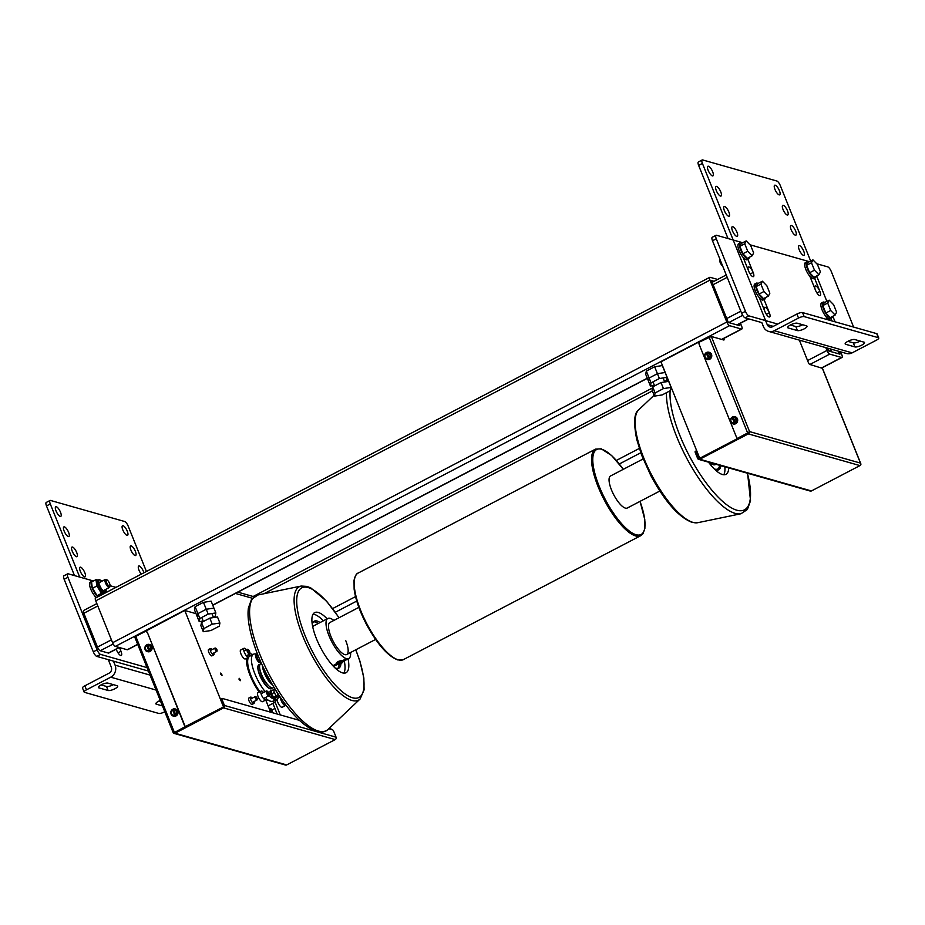<?xml version="1.0" encoding="UTF-8"?>
<svg xmlns="http://www.w3.org/2000/svg" width="925" height="925" viewBox="0 0 925 925"><rect width="100%" height="100%" fill="white"/><g stroke="black" fill="none" stroke-linecap="round" stroke-linejoin="round"><path stroke-width="1.39" d="M662.15 394.94L654.472 396.108L655.108 392.94L663.433 388.592L671.111 387.425L670.475 390.593L662.15 394.94M671.111 387.425L668.683 381.377L660.993 382.545L652.68 386.893L652.044 390.061L654.472 396.108M652.68 386.893L655.108 392.94M660.993 382.545L663.433 388.592M210.958 630.526L203.28 631.694L203.916 628.514L212.23 624.178L219.919 623.011L219.283 626.179L210.958 630.526M219.919 623.011L217.479 616.963L209.802 618.131L201.488 622.479L200.852 625.647L203.28 631.694M201.488 622.479L203.916 628.514M209.802 618.131L212.23 624.178M221.815 674.475L222 675.447L220.636 674.14L220.74 673.03L221.815 674.475M240.246 679.713L240.431 680.673L239.066 679.378L239.17 678.268L240.246 679.713M215.629 648.263A1.896 0.613 62.4 0 0 215.305 648.043A1.896 0.613 62.4 0 0 215.062 648.043A1.896 0.613 62.4 0 0 215.167 649.5A1.896 0.613 62.4 0 0 216.832 651.408A1.896 0.613 62.4 0 0 216.959 651.212A1.896 0.613 62.4 0 0 216.97 650.818M216.924 649.697L217.097 650.657L215.733 649.362L215.837 648.252L216.924 649.697M255.843 696.814A1.896 0.613 62.4 0 0 255.52 696.594A1.896 0.613 62.4 0 0 255.277 696.594A1.896 0.613 62.4 0 0 255.381 698.051A1.896 0.613 62.4 0 0 257.034 699.959A1.896 0.613 62.4 0 0 257.173 699.763A1.896 0.613 62.4 0 0 257.185 699.369M257.127 698.248L257.312 699.207L255.948 697.913L256.052 696.803L257.127 698.248M147.052 667.607L100.571 654.403A4.521 1.468 -117.6 0 1 97.09 649.847L67.93 577.304A4.521 1.468 -117.6 0 1 67.698 573.824L63.906 575.801A4.521 1.468 62.4 0 0 64.137 579.281L93.298 651.824A4.521 1.468 62.4 0 0 96.778 656.392L148.439 671.064M67.698 573.824A4.521 1.468 -117.6 0 1 68.161 573.801L93.437 580.981M110.075 585.71L115.96 587.375M119.36 647.523L108.78 653.05A3.619 1.168 -117.6 0 1 108.41 653.062L100.247 650.749A3.619 1.168 -117.6 0 1 97.46 647.095L83.851 613.252A3.619 1.168 -117.6 0 1 83.666 610.465L96.848 603.586M94.836 596.012L95.633 597.989M116.203 649.177L116.538 650.021A5.423 1.758 62.4 0 0 121.279 655.467A5.423 1.758 62.4 0 0 120.99 651.281L119.498 647.558M777.705 324.062L748.926 315.876A4.521 1.468 -117.6 0 1 745.446 311.32L716.285 238.777A4.521 1.468 -117.6 0 1 716.054 235.297A4.521 1.468 -117.6 0 1 716.517 235.274L742.717 242.72M716.054 235.297L712.262 237.274A4.521 1.468 62.4 0 0 712.493 240.754L741.653 313.297A4.521 1.468 62.4 0 0 745.134 317.865L761.818 322.605L763.437 326.629A9.042 8.175 105.9 0 0 768.548 331.37A9.042 8.175 105.9 0 0 774.26 330.734L798.529 318.061A4.521 1.249 -21.9 0 1 804.172 316.604L802.553 312.581A4.521 1.249 158.1 0 0 796.911 314.026L798.529 318.061M816.752 263.752L827.782 266.886A4.521 1.468 -117.6 0 1 831.251 271.441L853.625 327.08M859.128 340.782L859.406 341.475M750.002 244.79L809.468 261.683M826.141 316.755L827.297 319.599M831.737 320.871L830.8 318.512M759.39 297.792L764.894 311.494A5.423 1.758 62.4 0 0 769.635 316.94A5.423 1.758 62.4 0 0 769.346 312.754L764.038 299.55M743.191 257.485L748.695 271.187A5.423 1.758 62.4 0 0 753.436 276.633A5.423 1.758 62.4 0 0 753.147 272.459L747.839 259.254M809.942 276.448L815.457 290.149A5.423 1.758 62.4 0 0 820.186 295.595A5.423 1.758 62.4 0 0 819.897 291.421L814.59 278.217M215.86 612.928L213.918 608.095L206.24 609.263L213.918 608.095L211.131 601.157L203.454 602.337L195.129 606.673L197.915 613.61L206.24 609.263L197.915 613.61L197.279 616.778L197.915 613.61L199.869 618.443L208.183 614.096L215.86 612.928L215.224 616.108L213.328 617.102M203.454 602.337L208.183 614.096M203.199 621.01L199.222 621.612L199.869 618.443M195.129 606.673L194.493 609.853L199.222 621.612M667.064 377.342L665.121 372.509L657.432 373.677L649.119 378.024L657.432 373.677L665.121 372.509L662.323 365.583L654.646 366.751L646.332 371.098L645.696 374.267L648.483 381.192L649.119 378.024L648.483 381.192L650.425 386.037L651.061 382.858L659.375 378.522L667.064 377.342L666.428 380.522L664.52 381.516M646.332 371.098L651.061 382.858M654.646 366.751L659.375 378.522M654.391 385.424L650.425 386.037M149.515 644.517A3.712 3.353 105.9 0 1 151.284 650.472A3.712 3.353 105.9 0 1 147.491 651.616M146.52 644.979L149.145 651.512L146.52 644.979A3.712 3.353 105.9 0 1 147.214 644.586M150 651.027A3.712 3.353 -74.1 0 0 147.376 644.482L150.058 651.038A3.712 3.353 105.9 0 1 149.145 651.512M147.376 644.482L147.329 645.199A2.798 2.532 105.9 0 1 149.307 650.102M148.393 650.576A2.798 2.532 105.9 0 1 146.428 645.673L146.462 644.956M175.438 709.001A3.712 3.353 105.9 0 1 177.195 714.956A3.712 3.353 105.9 0 1 173.414 716.1M172.443 709.463L175.068 715.996L172.443 709.463A3.712 3.353 105.9 0 1 173.137 709.07M175.923 715.511A3.712 3.353 -74.1 0 0 173.299 708.966L175.981 715.522A3.712 3.353 105.9 0 1 175.068 715.996M173.299 708.966L173.252 709.683A2.798 2.532 105.9 0 1 175.23 714.586M174.316 715.06A2.798 2.532 105.9 0 1 172.351 710.157L172.385 709.44M735.063 416.793A3.712 3.353 105.9 0 1 736.832 422.748A3.712 3.353 105.9 0 1 733.051 423.904M732.08 417.256L734.704 423.8L732.08 417.256A3.712 3.353 105.9 0 1 732.773 416.863M735.56 423.303A3.712 3.353 -74.1 0 0 732.935 416.77L735.618 423.315A3.712 3.353 105.9 0 1 734.704 423.8M732.935 416.77L732.889 417.476A2.798 2.532 105.9 0 1 734.855 422.378M733.953 422.852A2.798 2.532 105.9 0 1 731.976 417.95L732.022 417.244M709.151 352.309A3.712 3.353 105.9 0 1 710.909 358.264A3.712 3.353 105.9 0 1 707.128 359.42M706.157 352.772L708.781 359.316L706.157 352.772A3.712 3.353 105.9 0 1 706.85 352.379M709.637 358.819A3.712 3.353 -74.1 0 0 707.012 352.286L709.695 358.842A3.712 3.353 105.9 0 1 708.781 359.316M707.012 352.286L706.966 352.992A2.798 2.532 105.9 0 1 708.943 357.894M708.03 358.368A2.798 2.532 105.9 0 1 706.053 353.466L706.099 352.76M328.768 728.692L332.41 729.721A1.804 0.59 -117.6 0 1 333.809 731.548L336.076 737.19L224.44 705.474A1.804 1.63 105.9 0 1 223.573 707.879L335.208 739.595A1.804 1.63 -74.1 0 0 336.076 737.19M286.669 764.929L175.045 733.224A1.804 1.63 105.9 0 1 173.9 733.352L285.524 765.056A1.804 1.63 -74.1 0 0 286.669 764.929L335.208 739.595M299.272 720.309L222.266 698.433A1.804 0.59 -117.6 0 0 222.081 698.444L221.318 698.837A1.804 0.59 62.4 0 0 221.422 700.237L224.012 706.677L184.965 726.772L147.422 632.573A1.804 1.63 -74.1 0 0 146.219 631.578M221.422 700.237L222.173 699.832A1.804 0.59 -117.6 0 1 222.081 698.444M222.173 699.832L224.44 705.474M173.958 732.808L185.335 726.877L173.403 733.097L173.252 732.507M173.9 733.352A1.804 1.63 105.9 0 1 173.403 733.097L184.965 726.772M175.045 733.224L223.573 707.879M174.351 732.311L135.79 636.388L144.89 631.648A1.804 1.63 105.9 0 1 147.052 632.457M135.79 636.388L135.015 637.394M147.422 632.573L185.335 726.877M723.026 338.851L723.096 339.001A1.804 0.59 -117.6 0 1 723.327 339.891M711.337 336.48L699.971 341.811A1.804 1.63 105.9 0 0 699.103 344.216L737.017 438.531L749.319 432.403A1.804 1.63 105.9 0 1 748.325 433.894L859.949 465.599A1.804 1.63 -74.1 0 0 860.944 464.107L860.458 463.09L749.562 431.593L711.337 336.48L723.755 340.007A1.804 0.59 62.4 0 0 723.94 340.007A1.804 0.59 62.4 0 0 723.847 338.608L723.096 339.001M709.07 337.058L747.631 432.981L737.017 438.531M737.387 438.635L698.71 458.823L696.12 452.371A1.804 0.59 -117.6 0 1 696.028 450.984A1.804 0.59 -117.6 0 1 696.213 450.972L696.883 451.157M695.461 451.365A1.804 0.59 62.4 0 0 695.265 451.377A1.804 0.59 62.4 0 0 695.369 452.776L697.635 458.418A1.804 1.63 105.9 0 0 698.653 459.367L810.277 491.071A1.804 1.63 -74.1 0 0 811.422 490.944L699.797 459.239A1.804 1.63 105.9 0 1 698.653 459.367M748.325 433.894L699.797 459.239M859.949 465.599L811.422 490.944M822.348 368.3L809.791 364.45A1.804 0.59 62.4 0 1 808.404 362.635L799.35 340.123M749.562 431.593L747.631 432.981M740.439 323.241L741.653 326.236A3.619 1.168 -117.6 0 1 741.838 329.022A3.619 1.168 -117.6 0 1 741.457 329.046L729.594 325.669A3.619 1.168 -117.6 0 1 726.819 322.027L709.972 280.113A3.619 1.168 -117.6 0 1 709.776 277.327A3.619 1.168 -117.6 0 1 710.157 277.315L717.65 279.442M137.733 644.447L127.604 649.732A3.619 1.168 -117.6 0 1 127.234 649.755L115.359 646.378A3.619 1.168 -117.6 0 1 112.584 642.736L95.737 600.822A3.619 1.168 -117.6 0 1 95.541 598.036L709.776 277.327M714.112 281.293L711.73 280.645L711.776 281.339L727.975 321.646L728.669 322.559L739.792 325.716L739.353 323.808M840.675 351.928L841.785 354.68A3.619 1.168 -117.6 0 1 841.97 357.466A3.619 1.168 -117.6 0 1 841.588 357.489L829.725 354.113A3.619 1.168 -117.6 0 1 826.95 350.471L825.805 347.627M827.285 348.054L828.8 351.003L839.923 354.159L839.588 352.494M710.446 336.55L711.406 336.503M820.44 367.479L821.55 367.792M699.739 458.291L660.959 361.814L710.25 336.076M196.031 613.668L184.746 610.454L135.582 636.516M184.746 610.454L223.526 706.931M270.632 712.169L265.741 699.994M259.185 692.097A27.577 8.926 -117.6 0 1 246.501 658.322M249.773 653.882A27.577 8.926 -117.6 0 1 252.849 654.576M276.286 699.45A27.577 8.926 -117.6 0 1 275.188 702.26L280.275 714.909M331.081 729.351L330.26 727.281M275.188 702.26L272.921 703.451L277.165 714.031M248.964 655.178A27.577 8.926 -117.6 0 1 250.571 655.756M274.008 700.641A27.577 8.926 -117.6 0 1 272.921 703.451M244.015 648.298L240.685 650.032A5.018 1.63 62.4 0 0 240.951 653.906A5.018 1.63 62.4 0 0 245.322 658.935L248.663 657.189A5.018 1.63 -117.6 0 1 244.281 652.16A5.018 1.63 -117.6 0 1 244.015 648.298A5.018 1.63 -117.6 0 1 246.293 649.708M248.813 654.518A5.018 1.63 -117.6 0 1 248.663 657.189A25.322 8.198 62.4 0 0 259.902 691.727M277.165 698.988A5.018 1.63 62.4 0 0 277.801 702.237A5.018 1.63 62.4 0 0 282.183 707.267L285.513 705.521A5.018 1.63 -117.6 0 1 281.131 700.491A5.018 1.63 -117.6 0 1 280.46 697.566M261.197 691.044L257.867 692.779A5.018 1.63 62.4 0 0 258.133 696.652A5.018 1.63 62.4 0 0 262.515 701.682L265.845 699.936A5.018 1.63 -117.6 0 1 261.463 694.906A5.018 1.63 -117.6 0 1 261.197 691.044A5.018 1.63 -117.6 0 1 263.486 692.455M265.995 697.265A5.018 1.63 -117.6 0 1 265.845 699.936M210.426 648.575L208.611 649.523A3.573 1.156 62.4 0 0 208.796 652.275A3.573 1.156 62.4 0 0 211.917 655.86L213.733 654.912A3.573 1.156 -117.6 0 1 210.611 651.327A3.573 1.156 -117.6 0 1 210.426 648.575A3.573 1.156 -117.6 0 1 212.068 649.604M213.825 652.969A3.573 1.156 -117.6 0 1 213.733 654.912M250.64 697.126L248.825 698.074A3.573 1.156 62.4 0 0 249.01 700.826A3.573 1.156 62.4 0 0 252.12 704.411L253.947 703.462A3.573 1.156 -117.6 0 1 250.825 699.878A3.573 1.156 -117.6 0 1 250.64 697.126A3.573 1.156 -117.6 0 1 252.282 698.155M254.04 701.52A3.573 1.156 -117.6 0 1 253.947 703.462M643.118 458.962L610.523 475.982A18.084 5.862 62.4 0 0 611.483 489.903A18.084 5.862 62.4 0 0 627.266 508.033L659.86 491.025M348.078 658.912A33.913 10.984 -117.6 0 1 346.054 672.718A33.913 10.984 -117.6 0 1 316.454 638.712A33.913 10.984 -117.6 0 1 314.662 612.604A33.913 10.984 -117.6 0 1 327.149 618.837M313.066 614.165A33.913 10.984 -117.6 0 1 323.357 620.814M344.285 660.889A33.913 10.984 -117.6 0 1 343.857 673.134M358.865 607.378L329.947 622.479A18.084 5.862 62.4 0 0 330.907 636.4A18.084 5.862 62.4 0 0 346.69 654.53A18.084 5.862 62.4 0 0 345.742 640.609M333.844 620.444A22.605 7.319 62.4 0 0 327.855 618.467A22.605 7.319 62.4 0 0 329.046 635.868A22.605 7.319 62.4 0 0 348.783 658.542A22.605 7.319 62.4 0 0 350.587 652.507M327.855 618.467L314.211 625.589A22.605 7.319 62.4 0 0 312.835 627.3M332.861 665.734L336.376 663.907L336.133 663.179M336.376 663.907C336.515 661.965 338.666 660.843 342.817 660.531L342.955 661.097M332.942 665.827A22.605 7.319 62.4 0 0 335.139 665.665L337.475 664.451M337.787 668.44A26.49 8.579 62.4 0 0 339.082 664.231M334.885 667.815A26.49 8.579 62.4 0 0 338.828 668.128A26.49 8.579 62.4 0 0 340.967 663.526M320.073 622.537A26.49 8.579 62.4 0 0 314.303 621.161A26.49 8.579 62.4 0 0 312.315 624.572M318.177 623.519A26.49 8.579 62.4 0 0 313.459 621.831M342.874 661.895A3.619 1.006 158.1 0 0 343.083 661.595A3.619 1.006 158.1 0 0 343.117 661.271A3.619 1.006 158.1 0 0 342.793 661.04A3.619 1.006 158.1 0 0 338.816 661.93A3.619 1.006 158.1 0 0 336.399 663.965A3.619 1.006 158.1 0 0 336.654 664.185A3.619 1.006 158.1 0 0 336.723 664.208M342.574 661.641A3.168 0.879 -21.9 0 1 342.828 662.127A3.168 0.879 -21.9 0 1 340.319 663.803A3.168 0.879 -21.9 0 1 337.267 664.416A3.168 0.879 -21.9 0 1 337.209 664.393A3.168 0.879 -21.9 0 1 338.689 662.624A3.168 0.879 -21.9 0 1 342.574 661.641M339.105 663.711L338.469 663.526L339.278 662.843L341.383 662.52L339.105 663.711L338.885 663.167M340.562 663.202L340.284 662.497M723.766 474.768A33.913 10.984 62.4 0 0 724.842 466.801M708.492 462.153A33.913 10.984 62.4 0 0 725.963 474.352A33.913 10.984 62.4 0 0 728.727 467.9M715.962 464.281L715.326 464.604A20.35 6.591 -117.6 0 1 709.475 462.431M717.696 470.073A26.49 8.579 62.4 0 0 718.69 468.05M714.794 469.449A26.49 8.579 62.4 0 0 718.748 469.761A26.49 8.579 62.4 0 0 720.841 465.668M719.604 465.31A25.322 8.198 -117.6 0 1 717.627 469.021L716.308 469.703A25.322 8.198 -117.6 0 1 715.915 469.877M717.627 469.021A25.322 8.198 -117.6 0 1 714.216 468.871M256.468 654.206A25.322 8.198 62.4 0 0 256.144 654.102A25.322 8.198 62.4 0 0 253.508 654.229A25.322 8.198 62.4 0 0 253.149 668.995A25.322 8.198 62.4 0 0 265.117 691.599M268.909 695.739A25.322 8.198 62.4 0 0 274.297 699.242A25.322 8.198 62.4 0 0 276.945 699.115A25.322 8.198 62.4 0 0 278.922 695.288M253.508 654.229L249.715 656.207A25.322 8.198 62.4 0 0 248.987 656.762M266.25 698.733A25.322 8.198 62.4 0 0 270.505 701.219A25.322 8.198 62.4 0 0 273.153 701.092L276.945 699.115M60.495 512.207A5.423 1.758 -117.6 0 1 60.784 516.381A5.423 1.758 -117.6 0 1 56.043 510.947A5.423 1.758 -117.6 0 1 55.766 506.761A5.423 1.758 -117.6 0 1 60.495 512.207M127.257 531.17A5.423 1.758 -117.6 0 1 127.534 535.344A5.423 1.758 -117.6 0 1 122.805 529.909A5.423 1.758 -117.6 0 1 122.516 525.724A5.423 1.758 -117.6 0 1 127.257 531.17M68.6 532.361A5.423 1.758 -117.6 0 1 68.889 536.535A5.423 1.758 -117.6 0 1 64.149 531.089A5.423 1.758 -117.6 0 1 63.86 526.915A5.423 1.758 -117.6 0 1 68.6 532.361M135.351 551.323A5.423 1.758 -117.6 0 1 135.64 555.497A5.423 1.758 -117.6 0 1 130.899 550.063A5.423 1.758 -117.6 0 1 130.622 545.877A5.423 1.758 -117.6 0 1 135.351 551.323M76.694 552.514A5.423 1.758 -117.6 0 1 76.983 556.688A5.423 1.758 -117.6 0 1 72.254 551.242A5.423 1.758 -117.6 0 1 71.965 547.068A5.423 1.758 -117.6 0 1 76.694 552.514M141.294 574.148A5.423 1.758 -117.6 0 1 139.004 570.205A5.423 1.758 -117.6 0 1 138.715 566.031A5.423 1.758 -117.6 0 1 143.456 571.477A5.423 1.758 -117.6 0 1 143.907 572.783M84.799 572.656A5.423 1.758 -117.6 0 1 85.088 576.842A5.423 1.758 -117.6 0 1 80.348 571.396A5.423 1.758 -117.6 0 1 80.059 567.222A5.423 1.758 -117.6 0 1 84.799 572.656M50.043 500.471L46.25 502.448A4.521 1.468 62.4 0 0 46.493 505.929L50.285 503.952A4.521 1.468 -117.6 0 1 50.043 500.471A4.521 1.468 -117.6 0 1 50.517 500.448L124.69 521.515A4.521 1.468 -117.6 0 1 128.159 526.071L146.416 571.477M164.789 711.741L164.361 711.972A4.521 1.249 -21.9 0 1 158.707 713.418L84.533 692.351A4.521 1.249 -21.9 0 1 84.14 692.062A4.521 1.249 -21.9 0 1 86.476 689.842L84.857 685.818A4.521 1.249 158.1 0 0 82.51 688.027L84.14 692.062M50.285 503.952L79.677 577.073M113.463 661.132L115.082 665.156A9.042 8.175 105.9 0 1 110.746 677.181L86.476 689.842M46.493 505.929L74.497 575.604M108.283 659.652L111.289 667.133A4.521 4.093 -74.1 0 1 109.127 673.146L84.857 685.818M101.068 684.916L106.514 686.466A5.423 1.503 158.1 0 0 113.405 684.662M158.545 701.254L160.834 701.902M98.859 687.865A5.423 1.503 -21.9 0 1 98.385 687.506A5.423 1.503 -21.9 0 1 102.004 684.454A5.423 1.503 -21.9 0 1 107.959 683.112L117.232 685.749A5.423 1.503 -21.9 0 1 117.718 686.096A5.423 1.503 -21.9 0 1 114.099 689.148A5.423 1.503 -21.9 0 1 108.132 690.501L98.859 687.865L98.489 686.928M162.453 705.925L156.348 704.191A5.423 1.503 -21.9 0 1 155.863 703.844A5.423 1.503 -21.9 0 1 160.256 700.456M779.405 190.666A5.423 1.758 -117.6 0 1 779.683 194.84A5.423 1.758 -117.6 0 1 774.953 189.394A5.423 1.758 -117.6 0 1 774.664 185.22A5.423 1.758 -117.6 0 1 779.405 190.666M712.643 171.703A5.423 1.758 -117.6 0 1 712.932 175.877A5.423 1.758 -117.6 0 1 708.192 170.431A5.423 1.758 -117.6 0 1 707.914 166.257A5.423 1.758 -117.6 0 1 712.643 171.703M787.499 210.819A5.423 1.758 -117.6 0 1 787.788 214.993A5.423 1.758 -117.6 0 1 783.047 209.547A5.423 1.758 -117.6 0 1 782.758 205.373A5.423 1.758 -117.6 0 1 787.499 210.819M720.748 191.857A5.423 1.758 -117.6 0 1 721.038 196.031A5.423 1.758 -117.6 0 1 716.297 190.585A5.423 1.758 -117.6 0 1 716.008 186.411A5.423 1.758 -117.6 0 1 720.748 191.857M795.604 230.961A5.423 1.758 -117.6 0 1 795.882 235.147A5.423 1.758 -117.6 0 1 791.153 229.701A5.423 1.758 -117.6 0 1 790.863 225.527A5.423 1.758 -117.6 0 1 795.604 230.961M728.842 211.998A5.423 1.758 -117.6 0 1 729.131 216.184A5.423 1.758 -117.6 0 1 724.402 210.738A5.423 1.758 -117.6 0 1 724.113 206.564A5.423 1.758 -117.6 0 1 728.842 211.998M803.698 251.114A5.423 1.758 -117.6 0 1 803.987 255.288A5.423 1.758 -117.6 0 1 799.246 249.854A5.423 1.758 -117.6 0 1 798.969 245.68A5.423 1.758 -117.6 0 1 803.698 251.114M736.947 232.152A5.423 1.758 -117.6 0 1 737.237 236.326A5.423 1.758 -117.6 0 1 732.496 230.892A5.423 1.758 -117.6 0 1 732.207 226.718A5.423 1.758 -117.6 0 1 736.947 232.152M819.897 291.421A5.423 1.758 -117.6 0 1 820.186 295.595A5.423 1.758 -117.6 0 1 815.457 290.149A5.423 1.758 -117.6 0 1 815.168 285.975A5.423 1.758 -117.6 0 1 819.897 291.421L816.925 292.971M753.147 272.459A5.423 1.758 -117.6 0 1 753.436 276.633A5.423 1.758 -117.6 0 1 748.695 271.187A5.423 1.758 -117.6 0 1 748.418 267.013A5.423 1.758 -117.6 0 1 753.147 272.459L750.175 274.008M769.346 312.754A5.423 1.758 -117.6 0 1 769.635 316.94A5.423 1.758 -117.6 0 1 764.894 311.494A5.423 1.758 -117.6 0 1 764.617 307.32A5.423 1.758 -117.6 0 1 769.346 312.754L766.374 314.315M773.277 326.363L767.23 324.652L702.422 163.448A4.521 1.468 -117.6 0 1 702.191 159.967A4.521 1.468 -117.6 0 1 702.665 159.944L776.838 181.011A4.521 1.468 -117.6 0 1 780.307 185.567L810.658 261.058M702.191 159.967L698.398 161.944A4.521 1.468 62.4 0 0 698.641 165.425L702.422 163.448M728.033 238.546L698.641 165.425M767.23 324.652A4.521 4.093 -74.1 0 0 772.641 326.698L796.911 314.026M816.648 275.951L826.857 301.365M832.847 316.257L835.078 321.819M768.548 331.37L846.433 353.489A9.042 8.175 -74.1 0 0 852.145 352.853L876.414 340.18A4.521 1.249 -21.9 0 0 878.75 337.972A4.521 1.249 -21.9 0 0 878.345 337.683L804.172 316.604M802.553 312.581L876.727 333.647L878.345 337.683M878.75 337.972L877.131 333.937A4.521 1.249 158.1 0 0 876.727 333.647M847.855 341.337L853.301 342.886A5.423 1.503 158.1 0 0 860.204 341.082M790.378 325.01L795.824 326.56A5.423 1.503 158.1 0 0 802.715 324.756M864.019 342.169A5.423 1.503 -21.9 0 1 864.505 342.516A5.423 1.503 -21.9 0 1 860.886 345.568A5.423 1.503 -21.9 0 1 854.92 346.921L845.647 344.285A5.423 1.503 -21.9 0 1 845.173 343.938A5.423 1.503 -21.9 0 1 848.792 340.886A5.423 1.503 -21.9 0 1 854.746 339.533L864.019 342.169M788.169 327.959A5.423 1.503 -21.9 0 1 787.684 327.6A5.423 1.503 -21.9 0 1 791.303 324.548A5.423 1.503 -21.9 0 1 797.269 323.207L806.542 325.843A5.423 1.503 -21.9 0 1 807.028 326.19A5.423 1.503 -21.9 0 1 803.409 329.242A5.423 1.503 -21.9 0 1 797.442 330.595L788.169 327.959L787.788 327.011M272.077 711.707A2.266 0.728 -117.6 0 1 272.054 712.077A2.266 0.728 -117.6 0 1 271.892 712.308A2.266 0.728 -117.6 0 1 269.927 710.042A2.266 0.728 -117.6 0 1 269.799 708.296A2.266 0.728 -117.6 0 1 270.088 708.307A2.266 0.728 -117.6 0 1 270.401 708.504M271.973 710.319A1.804 0.59 -117.6 0 1 272.193 711.522A1.804 0.59 -117.6 0 1 271.476 711.452A1.804 0.59 -117.6 0 1 270.493 709.891A1.804 0.59 -117.6 0 1 270.62 708.504A1.804 0.59 -117.6 0 1 271.973 710.319M267.741 699.855L267.117 700.179A2.266 0.728 -117.6 0 1 266.828 700.167A2.266 0.728 -117.6 0 1 266.134 699.601M274.216 692.536L273.777 689.564L275.488 690.05L277.639 693.519L278.078 696.49L276.367 696.005L274.216 692.536L271.557 693.923L271.118 690.94L273.777 689.564M278.078 696.49L275.419 697.878L273.707 697.392L271.557 693.923M273.707 697.392L276.367 696.005M260.596 661.537L259.127 661.121L256.977 657.652L256.537 654.669L257.532 654.16M256.977 657.652L258.595 656.808M259.127 661.121L260.179 660.577M275.719 697.728A4.521 1.468 -117.6 0 1 275.361 698.421L274.609 698.814A4.521 1.468 -117.6 0 1 274.135 698.837A4.521 1.468 -117.6 0 1 270.921 694.883A4.521 1.468 -117.6 0 1 270.424 690.802L271.175 690.408A4.521 1.468 -117.6 0 1 271.649 690.385A4.521 1.468 -117.6 0 1 271.95 690.513M275.361 698.421A4.521 1.468 -117.6 0 1 274.887 698.444A4.521 1.468 -117.6 0 1 271.673 694.49A4.521 1.468 -117.6 0 1 271.175 690.408M260.85 662.103A4.521 1.468 -117.6 0 1 260.781 662.15L260.029 662.543A4.521 1.468 -117.6 0 1 259.555 662.566A4.521 1.468 -117.6 0 1 256.341 658.612A4.521 1.468 -117.6 0 1 255.843 654.53L256.595 654.137A4.521 1.468 -117.6 0 1 257.069 654.114A4.521 1.468 -117.6 0 1 257.37 654.241M260.781 662.15A4.521 1.468 -117.6 0 1 260.307 662.173A4.521 1.468 -117.6 0 1 257.092 658.218A4.521 1.468 -117.6 0 1 256.595 654.137M267.013 691.125A2.717 0.879 62.4 0 0 266.712 690.952A2.717 0.879 62.4 0 0 266.365 690.952A2.717 0.879 62.4 0 0 266.504 693.033A2.717 0.879 62.4 0 0 268.874 695.762A2.717 0.879 62.4 0 0 269.071 695.473A2.717 0.879 62.4 0 0 269.094 695.126M268.921 693.415A2.266 0.728 -117.6 0 1 269.21 694.918A2.266 0.728 -117.6 0 1 268.308 694.837A2.266 0.728 -117.6 0 1 267.071 692.894A2.266 0.728 -117.6 0 1 267.233 691.16A2.266 0.728 -117.6 0 1 268.921 693.415M247.738 649.466A2.717 0.879 62.4 0 0 247.438 649.292A2.717 0.879 62.4 0 0 247.091 649.292A2.717 0.879 62.4 0 0 247.241 651.373A2.717 0.879 62.4 0 0 249.611 654.102A2.717 0.879 62.4 0 0 249.796 653.813A2.717 0.879 62.4 0 0 249.831 653.466M249.657 651.755A2.266 0.728 -117.6 0 1 249.935 653.258A2.266 0.728 -117.6 0 1 249.045 653.177A2.266 0.728 -117.6 0 1 247.808 651.235A2.266 0.728 -117.6 0 1 247.969 649.5A2.266 0.728 -117.6 0 1 249.657 651.755M105.936 579.512A4.521 1.468 62.4 0 0 105.832 579.466A4.521 1.468 62.4 0 0 105.739 579.443A4.521 1.468 62.4 0 0 105.265 579.466A4.521 1.468 62.4 0 0 105.762 583.548A4.521 1.468 62.4 0 0 108.977 587.502A4.521 1.468 62.4 0 0 109.451 587.479A4.521 1.468 62.4 0 0 109.763 587.005L110.04 585.895A3.619 1.168 -117.6 0 1 109.416 586.3A3.619 1.168 -117.6 0 1 106.629 582.646A3.619 1.168 -117.6 0 1 106.826 579.848A3.619 1.168 -117.6 0 1 106.895 579.871A3.619 1.168 -117.6 0 1 109.15 582.53A3.619 1.168 -117.6 0 1 110.04 585.895M835.136 315.055L830.673 310.488L827.69 303.042L829.158 300.163L833.622 304.73L836.616 312.176L835.136 315.055L830.292 317.587L825.828 313.02L830.673 310.488M825.828 313.02L822.834 305.574L824.302 302.695L829.158 300.163M822.834 305.574L827.69 303.042M818.937 274.76L814.474 270.192L811.479 262.746L812.948 259.867L817.423 264.434L820.406 271.869L818.937 274.76L814.081 277.292L809.618 272.725L814.474 270.192M809.618 272.725L806.635 265.278L808.103 262.399L812.948 259.867M806.635 265.278L811.479 262.746M719.87 259.104L719.662 259.937A3.619 1.168 62.4 0 0 720.436 263.07A3.619 1.168 62.4 0 0 722.575 265.845M722.171 264.816A4.521 1.468 -117.6 0 1 719.893 259.15M752.187 255.797L747.724 251.23L744.729 243.784L746.197 240.905L750.661 245.472L753.655 252.907L752.187 255.797L747.331 258.329L742.868 253.762L747.724 251.23M742.868 253.762L739.873 246.316L741.341 243.437L746.197 240.905M739.873 246.316L744.729 243.784M768.386 296.092L763.923 291.525L760.928 284.079L762.397 281.2L766.86 285.767L769.854 293.213L768.386 296.092L763.53 298.625L759.067 294.058L763.923 291.525M759.067 294.058L756.072 286.611L757.552 283.732L762.397 281.2M756.072 286.611L760.928 284.079M103.704 593.781L101.473 593.364L96.905 585.988L95.969 579.663L98.212 580.079M95.969 579.663L91.575 581.952L92.153 587.121L92.512 588.288L96.905 585.988M92.512 588.288L97.079 595.654L101.473 593.364M97.079 595.654L98.871 596.301M92.743 581.351A9.042 2.925 62.4 0 0 91.795 581.397A9.042 2.925 62.4 0 0 92.28 588.358A9.042 2.925 62.4 0 0 97.957 596.775M91.795 581.397L90.28 582.183A9.042 2.925 62.4 0 0 90.754 589.144A9.042 2.925 62.4 0 0 96.443 597.573M832.211 316.593A9.042 2.925 -117.6 0 1 831.482 318.165L829.968 318.952A9.042 2.925 -117.6 0 1 822.071 309.887A9.042 2.925 -117.6 0 1 821.597 302.926L823.111 302.128A9.042 2.925 -117.6 0 1 824.811 302.429M831.482 318.165A9.042 2.925 -117.6 0 1 823.585 309.089A9.042 2.925 -117.6 0 1 823.111 302.128M749.25 257.323A9.042 2.925 -117.6 0 1 748.522 258.896L747.007 259.682A9.042 2.925 -117.6 0 1 739.11 250.617A9.042 2.925 -117.6 0 1 738.636 243.657L740.15 242.87A9.042 2.925 -117.6 0 1 741.862 243.171M748.522 258.896A9.042 2.925 -117.6 0 1 740.636 249.831A9.042 2.925 -117.6 0 1 740.15 242.87M765.449 297.63A9.042 2.925 -117.6 0 1 764.721 299.203L763.206 299.989A9.042 2.925 -117.6 0 1 755.32 290.924A9.042 2.925 -117.6 0 1 754.835 283.963L756.361 283.166A9.042 2.925 -117.6 0 1 758.061 283.466M764.721 299.203A9.042 2.925 -117.6 0 1 756.835 290.126A9.042 2.925 -117.6 0 1 756.361 283.166M808.612 262.133A9.042 2.925 62.4 0 0 806.912 261.833A9.042 2.925 62.4 0 0 807.386 268.793A9.042 2.925 62.4 0 0 815.283 277.858A9.042 2.925 62.4 0 0 816.012 276.286M806.912 261.833L805.397 262.619A9.042 2.925 62.4 0 0 805.872 269.58A9.042 2.925 62.4 0 0 813.757 278.645L815.283 277.858M262.388 665.538A13.563 4.394 62.4 0 0 272.748 685.356M261.405 663.364L260.688 663.734A13.563 4.394 62.4 0 0 262.18 675.99A13.563 4.394 62.4 0 0 271.823 687.853A13.563 4.394 62.4 0 0 273.245 687.784L273.962 687.414M260.041 664.393A13.563 4.394 62.4 0 0 259.139 664.555A13.563 4.394 62.4 0 0 260.63 676.799A13.563 4.394 62.4 0 0 270.273 688.663A13.563 4.394 62.4 0 0 271.684 688.593A13.563 4.394 62.4 0 0 272.343 687.946M259.046 664.601A13.563 4.394 62.4 0 0 258.942 664.647A13.563 4.394 62.4 0 0 260.445 676.903A13.563 4.394 62.4 0 0 270.077 688.767A13.563 4.394 62.4 0 0 271.499 688.697A13.563 4.394 62.4 0 0 271.592 688.639M264.862 670.706A9.944 3.226 62.4 0 0 269.903 680.372M249.681 672.001A13.563 4.394 62.4 0 0 250.386 676.106M257.208 689.171A13.563 4.394 62.4 0 0 259.775 691.784M249.507 671.446A13.563 4.394 62.4 0 0 249.831 674.707M258.029 690.42A13.563 4.394 62.4 0 0 259.59 691.888M342.632 660.635L346.424 658.658M96.778 656.392L100.571 654.403M97.09 649.847L93.298 651.824M64.137 579.281L67.93 577.304M83.851 613.252L97.807 605.968M97.46 647.095L111.416 639.822M108.41 653.062L119.14 647.454M100.247 650.749L113.185 643.985M120.99 651.281L118.018 652.842M745.446 311.32L741.653 313.297M745.134 317.865L748.926 315.876M712.493 240.754L716.285 238.777M832.384 349.5L829.263 351.13M840.536 351.812L837.414 353.442M727.2 277.338L713.117 284.692M740.809 311.193L726.726 318.547M742.671 315.309L728.761 322.582M748.545 318.824L736.913 324.895M146.3 645.083A3.712 3.353 -74.1 0 0 149.098 651.501M172.223 709.567A3.712 3.353 -74.1 0 0 175.01 715.985M731.86 417.36A3.712 3.353 -74.1 0 0 734.647 423.777M705.937 352.887A3.712 3.353 -74.1 0 0 708.723 359.293M695.369 452.776L696.12 452.371M822.221 367.977L860.458 463.09M127.234 649.755L137.675 644.297M212.727 605.112L647.28 378.221M721.616 339.406L741.457 329.046M115.359 646.378L729.594 325.669M112.584 642.736L726.819 322.027M95.737 600.822L709.972 280.113M738.959 325.473L739.838 325.01M821.747 367.849L841.588 357.489M246.466 658.658L248.363 657.663M335.347 612.246L356.761 601.065M619.345 463.968L640.759 452.776M809.884 364.473L829.725 354.113M332.642 608.569L355.547 596.602M616.385 460.419L639.291 448.452M807.583 360.577L826.95 350.471M263.879 593.757L652.379 390.905M839.091 353.917L839.969 353.454M235.424 593.445L252.34 598.244M623.265 469.322A47.927 15.517 62.4 0 0 601.724 449.284A47.927 15.517 62.4 0 0 599.238 486.423A47.927 15.517 62.4 0 0 636.076 534.731A47.927 15.517 62.4 0 0 640.007 501.385M358.195 573.049A48.828 15.817 62.4 0 0 360.762 610.639A48.828 15.817 62.4 0 0 398.282 659.86A48.828 15.817 62.4 0 0 403.392 659.618L397.715 659.918C387.644 656.01 377.192 644.089 366.358 624.178C359.64 611.194 355.57 599.516 354.125 589.121L354.021 580.438C355.061 575.905 356.449 573.442 358.195 573.049L595.538 449.122A48.828 15.817 62.4 0 0 598.117 486.712A48.828 15.817 62.4 0 0 635.637 535.933A48.828 15.817 62.4 0 0 640.736 535.679L642.968 533.725L644.91 528.302L644.794 519.607L640.054 501.362M360.38 611.147A47.927 15.517 62.4 0 0 396.686 659.282M339.07 617.715L326.594 601.204L310.858 587.965L306.938 586.392L301.157 586.045A63.975 20.72 62.4 0 0 302.718 635.938A63.975 20.72 62.4 0 0 351.882 700.433A63.975 20.72 62.4 0 0 360.126 698.988L364.092 689.9L363.849 677.956L359.837 660.889L355.813 649.778M355.697 649.836A61.802 20.015 -117.6 0 1 352.506 697.751A61.802 20.015 -117.6 0 1 305.019 635.463A61.802 20.015 -117.6 0 1 308.21 587.572A61.802 20.015 -117.6 0 1 338.955 617.773M318.304 731.028A76.093 24.64 -117.6 0 1 259.832 654.322A76.093 24.64 -117.6 0 1 257.971 594.983L251.565 599.215L248.397 607.968C247.518 614.512 248.258 622.687 250.606 632.515C253.901 646.055 259.439 660.334 267.209 675.366C283.998 706.503 300.405 725.223 316.419 731.513C321.727 732.716 325.623 731.987 328.109 729.316A76.093 24.64 -117.6 0 1 318.304 731.028M638.805 409.74C634.099 412.7 633.405 422.598 636.735 439.421L641.661 455.239L650.865 475.67C664.855 501.535 678.568 517.087 691.993 522.347L697.774 522.694A63.975 20.72 -117.6 0 1 692.906 522.371A63.975 20.72 -117.6 0 1 643.731 457.887A63.975 20.72 -117.6 0 1 638.805 409.74L654.125 395.229M666.474 392.686A76.093 24.64 62.4 0 0 676.684 436.681A76.093 24.64 62.4 0 0 735.155 513.375A76.093 24.64 62.4 0 0 740.96 513.757L747.365 509.525L750.522 500.76L747.585 473.265M747.388 473.207A73.907 23.934 -117.6 0 1 736.763 510.184A73.907 23.934 -117.6 0 1 679.956 435.687A73.907 23.934 -117.6 0 1 670.174 390.743M150.058 675.088L115.082 665.156M108.132 690.501L106.514 686.466M156.348 704.191L155.967 703.254M110.746 677.181L156.071 690.05M854.92 346.921L853.301 342.886M845.647 344.285L845.277 343.348M797.442 330.595L795.824 326.56M852.145 352.853L774.26 330.734M99.461 579.79A7.238 2.347 62.4 0 0 98.698 579.825A7.238 2.347 62.4 0 0 99.079 585.398A7.238 2.347 62.4 0 0 104.641 592.694A7.238 2.347 62.4 0 0 105.392 592.647L106.005 589.271M105.97 589.294A6.787 2.197 -117.6 0 1 104.86 592.093A6.787 2.197 -117.6 0 1 99.646 585.248A6.787 2.197 -117.6 0 1 100.004 579.998A6.787 2.197 -117.6 0 1 101.785 581.282M105.392 592.647L104.548 593.098A7.238 2.347 -117.6 0 1 103.797 593.133A7.238 2.347 -117.6 0 1 98.235 585.837A7.238 2.347 -117.6 0 1 97.853 580.276L99.738 579.755L101.819 581.258M98.131 580.125A7.573 2.451 62.4 0 0 98.119 580.125A7.573 2.451 62.4 0 0 97.738 585.988A7.573 2.451 62.4 0 0 103.554 593.619A7.573 2.451 62.4 0 0 103.901 593.677M259.844 669.087A11.32 3.665 62.4 0 0 261.359 674.949A11.32 3.665 62.4 0 0 268.377 685.425M654.588 385.898L652.969 381.863M664.705 381.979L663.086 377.955M203.384 621.484L201.766 617.449M213.513 617.565L211.894 613.541M210.333 650.518L215.062 648.043M212.091 653.882L216.832 651.408M250.548 699.069L255.277 696.594M252.305 702.433L257.034 699.959M840.756 351.882L837.645 353.512M726.241 274.956L712.157 282.31M748.764 318.894L737.144 324.964M147.295 644.482L149.781 644.575M146.358 644.968C144.034 647.639 144.323 649.836 147.225 651.558L147.757 651.709M173.218 708.966L175.704 709.059M172.281 709.452C169.957 712.123 170.246 714.32 173.148 716.043L173.68 716.193M732.854 416.759L735.34 416.863M731.918 417.256C729.594 419.927 729.883 422.112 732.773 423.835L733.317 423.997M706.931 352.286L709.417 352.379M705.995 352.772C703.671 355.443 703.96 357.628 706.85 359.351L707.394 359.513M134.853 637.279L173.31 732.935M695.265 451.377L696.028 450.984M822.383 368.104L860.828 463.76M212.785 605.262L647.338 378.371M721.847 339.463L741.838 329.022M821.967 367.907L841.97 357.466M253.115 596.498L652.46 387.98M664.578 381.655L668.185 379.77M253.993 596.741L237.875 592.162M280.102 697.034L278.02 698.109M595.538 449.122L601.215 448.81L611.679 455.551L623.323 469.299M346.69 654.53L375.608 639.441M403.392 659.618L640.736 535.679M360.126 698.988L328.109 729.316M301.157 586.045L257.971 594.983M343.117 661.502L348.783 658.542M336.399 663.965L336.11 663.225M343.117 661.271L342.817 660.531M697.774 522.694L740.96 513.757M269.799 708.296L269.21 708.619M248.374 670.602L249.126 670.209M246.975 665.214L247.888 664.728M263.567 698.525L268.874 695.762M261.058 693.715L266.365 690.952M271.858 710.053L274.933 708.457M283.235 704.11L284.599 703.405M268.111 705.891L273.002 703.335M280.726 699.3L281.408 698.953M246.385 655.779L249.611 654.102M243.876 650.969L247.091 649.292M103.068 590.809L109.451 587.479M106.895 579.871L105.832 579.466M98.882 582.796L105.265 579.466"/></g></svg>
